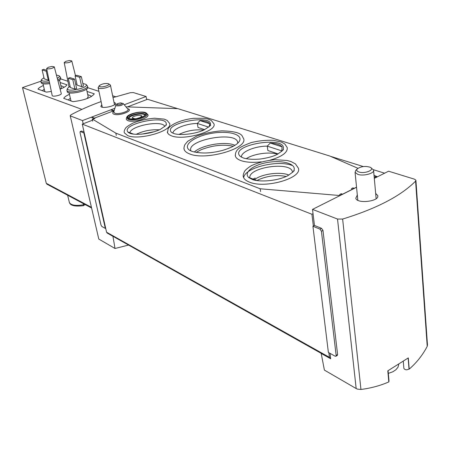 <?xml version="1.0" encoding="UTF-8"?>
<svg xmlns="http://www.w3.org/2000/svg" width="450" height="450" viewBox="0 0 450 450"><rect width="100%" height="100%" fill="white"/><g stroke="black" fill="none" stroke-linecap="round" stroke-linejoin="round"><path stroke-width="0.67" d="M389.008 381.088L388.817 381.915L387.799 370.851L408.302 357.902L409.213 369.129C416.706 362.588 422.713 354.994 427.219 346.348L427.466 344.897L415.929 180.512M328.854 352.699L329.417 357.317L330.694 358.779L321.204 353.447L324.394 370.097L356.175 388.553L357.469 389.126L360.951 389.458C371.008 388.164 380.301 385.65 388.817 381.915M409.213 369.129L409.016 369.028C406.721 370.238 405.011 370.018 403.875 368.381L403.853 368.055M112.933 236.273L115.02 248.49L128.576 245.064M70.211 115.689L98.792 239.062L70.211 115.689L70.965 114.817C79.886 110.008 89.933 105.593 101.109 101.582M374.304 178.369L388.581 171.203L414.495 179.184L415.907 180.231L415.592 181.131C400.888 195.964 376.566 208.609 342.63 219.054L337.528 219.049L312.514 209.391L356.546 187.284M113.017 97.594L130.286 92.717L133.307 92.559L146.081 96.491L124.234 104.76M177.632 108.658L147.521 99.27L146.678 99.591L146.081 96.491M319.978 229.129L312.924 226.26L328.382 352.44L335.121 356.186L335.886 356.271L336.156 355.444L321.429 231.249L319.978 229.129L321.536 228.324L314.471 225.461L312.514 209.391M321.536 228.324L322.982 230.439L337.601 354.555L337.331 355.382L335.886 356.271M330.649 358.414L330.036 353.357M112.871 236.301L107.775 233.376M80.173 131.535L81.636 131.062L84.054 132.041M92.475 120.229L83.188 123.761L82.474 120.572L70.554 115.971M115.02 248.49L98.792 239.062M313.043 213.705L311.929 214.268L313.363 226.029L314.471 225.461M83.869 132.975L80.364 131.552L80.016 132.474L101.008 225.073L101.863 226.485L105.339 228.42L83.869 132.975L84.234 132.834L106.571 232.222L107.212 233.055M105.339 228.42L105.683 228.263M146.678 99.591L127.508 106.892M114.862 108.309L82.474 120.572M40.922 81.214L22.5 87.587L46.282 183.291L47.064 184.252M83.205 203.535L83.897 205.093L83.734 205.633L83.154 203.507M83.897 205.093L85.472 204.744M46.997 70.358L43.757 69.334L42.109 69.896L44.229 78.829L48.33 80.201L48.977 79.976M43.948 77.659L41.411 79.695C41.417 81.157 43.993 81.534 49.151 80.837M57.291 78.323C59.209 77.265 59.794 76.388 59.057 75.707L56.43 75.049M68.276 78.233L70.391 87.581L74.914 89.089L76.624 88.481L74.514 79.065L69.981 77.631L68.276 78.233L72.799 79.672L74.914 89.089M70.087 86.248L67.489 88.403C65.897 92.942 90.231 87.542 85.961 84.319L82.867 83.548M76.922 84.077L75.696 84.336M75.082 75.847L77.164 85.168L81.726 86.653L83.419 86.046L81.349 76.663L76.776 75.251L75.082 75.847L79.644 77.259L81.726 86.653M52.166 95.484L52.183 95.552C52.464 97.239 62.089 95.04 61.251 93.482L54.298 66.892M115.706 96.767L112.641 95.771M98.916 91.322L87.728 87.694M67.888 81.259L60.716 78.93M22.5 87.587L81.922 109.361M87.024 91.44L94.292 93.847C91.153 97.757 84.032 100.361 72.917 101.649L63.703 98.347C64.44 97.014 66.352 95.676 69.452 94.331M51.345 91.479L46.333 92.121L37.98 89.128C38.739 87.941 40.545 86.737 43.397 85.511M60.131 82.524L67.005 84.808C66.195 86.226 63.894 87.66 60.109 89.117M70.352 98.263L68.197 99.956M91.316 96.598L91.271 96.12L87.711 94.562M70.858 100.491L71.134 101.008M87.052 98.595L88.2 96.784L86.524 89.139M67.196 91.552L67.236 91.727C67.956 95.479 89.494 90.692 87.711 87.188L87.491 86.181M66.988 89.899L66.966 90.534C67.68 94.275 89.235 89.488 87.452 85.995L86.186 84.555M44.28 89.207L42.306 90.675M64.277 87.193L60.829 85.573M44.758 91.221L44.972 91.631M60.604 88.926L61.296 87.587L59.591 80.184M41.164 82.682L41.197 82.823C41.974 84.043 44.814 84.296 49.719 83.587M58.016 81.101C60.03 80.083 60.936 79.189 60.727 78.401L60.497 77.411M41.411 79.695L40.928 81.686C41.704 82.901 44.556 83.149 49.483 82.434M57.718 79.971C59.76 78.953 60.671 78.047 60.463 77.265L59.248 75.904M48.431 67.236L46.626 68.552L47.042 68.856C50.608 68.985 53.021 68.31 54.287 66.836L51.879 66.459L48.431 67.236M65.942 61.29L64.198 62.556L64.648 62.871C68.175 62.989 70.549 62.331 71.775 60.902L69.457 60.525L65.942 61.29M72.799 79.672L74.514 79.065M79.644 77.259L81.349 76.663M42.109 69.896L46.204 71.201L48.33 80.201M46.204 71.201L47.109 70.892M101.784 104.749L100.845 106.307C101.407 109.187 116.752 105.868 115.442 103.157L113.985 102.251M384.609 173.199L373.427 169.712M363.319 166.556L330.424 156.302M83.188 123.761L82.271 124.11L84.234 132.834M311.929 214.268L82.271 124.11M357.317 195.053L355.787 198.186C356.861 204.159 379.924 201.392 377.707 195.531L375.66 193.433M312.924 226.26L313.363 226.029M409.016 369.028L408.127 358.037M154.406 131.676L141.407 134.19M286.267 176.473C277.217 174.707 268.132 175.714 259.02 179.482L256.989 180.529M255.156 178.037L253.102 179.066M233.381 146.227C223.391 144.157 212.687 145.299 201.279 149.653L196.054 152.432M388.311 373.387L392.794 371.796L395.871 369.787L397.952 367.279L398.728 364.556M355.916 170.196L355.067 172.333L357.756 174.358C363.471 176.445 374.946 173.278 373.551 170.021L371.076 167.867M358.931 171.996C364.933 174.133 375.621 169.543 370.119 167.231C365.276 165.836 361.007 166.376 357.311 168.84C356.197 170.151 356.738 171.203 358.931 171.996M99.253 85.669L99.788 86.659C102.628 87.699 111.223 84.758 108.472 83.7C104.996 83.171 101.925 83.829 99.253 85.669L98.134 87.666L98.961 88.267C101.914 89.392 111.33 86.726 110.407 85.039L108.731 83.852M203.749 130.078C195.081 129.229 186.823 130.68 178.971 134.432M204.66 129.651L198.017 127.457L197.331 123.441C186.221 123.542 172.682 128.891 172.974 133.2M208.688 127.131L197.331 123.441L199.952 120.623C205.054 120.859 208.294 121.894 209.666 123.722L209.233 126.624M281.683 151.419L281.599 150.795L267.249 146.138C254.672 146.109 240.458 152.111 241.487 157.191M281.745 151.357L282.094 146.846L270.242 143.061C276.142 143.404 280.091 144.669 282.094 146.846M277.566 154.221C269.466 151.476 253.198 153.838 246.257 158.737M278.134 153.917L267.863 150.525L267.249 146.138L270.242 143.061M159.306 129.842C151.211 129.347 143.499 130.838 136.17 134.314M164.807 126.478C162.664 119.863 131.012 125.533 129.876 132.733M165.994 124.959L166.084 124.695C169.425 113.574 118.721 124.076 128.385 132.525L128.16 132.086L133.537 134.111M288.951 175.095C280.586 171.377 261.911 173.835 254.503 179.589M292.545 172.401L292.41 171.658C290.205 161.184 248.231 167.327 249.817 177.829M248.529 177.351L257.04 180.546M374.203 177.244L375.373 176.664L376.796 177.12M374.248 177.75L374.895 177.958L374.293 178.262M352.564 189.287L351.467 188.764L352.766 187.909L354.532 188.297M340.718 195.232L339.621 194.698L340.718 193.95L341.314 193.748L342.703 194.237M114.092 110.846L113.411 110.762L112.916 111.532L112.337 111.33L94.466 118.119M93.504 118.913L94.944 118.367L94.016 118.131L93.504 118.913L92.199 118.98L115.813 133.121L260.179 188.775L339.885 195.536L340.746 195.103M352.598 189.152L342.562 194.192M356.535 187.178L354.397 188.252M377.331 176.85L376.656 177.075M243.692 177.756C244.288 167.985 276.817 159.688 291.786 165.347M125.978 106.836L177.857 108.664L329.805 156.032L357.958 168.3M374.029 175.303L377.325 176.743M111.021 109.766L114.154 110.638M114.008 111.122L112.916 111.532M126.326 118.44L126.371 119.599L127.873 120.639C134.004 123.188 151.858 117.203 147.369 114.159L146.908 113.659M189.602 153.906C205.639 160.903 248.496 148.427 243.551 138.448C241.779 136.789 244.395 131.501 221.934 130.86C213.773 131.377 205.408 133.099 196.847 136.013L187.672 141.317L184.77 144.833C183.938 147.223 183.741 148.759 184.179 149.456C184.781 151.273 186.587 152.752 189.602 153.906M183.999 148.489L184.179 149.456M235.237 155.171L235.401 156.178C235.986 158.001 237.831 159.474 240.936 160.611C246.201 162.382 252.99 162.793 261.298 161.848M270.326 160.104C282.229 156.566 287.854 152.37 287.207 147.532L284.827 143.983L281.452 142.076L273.178 140.282C265.753 140.034 258.373 140.816 251.032 142.633C243.996 145.322 239.811 147.381 238.477 148.804C236.183 150.761 235.159 153.219 235.401 156.178M171.439 135.821C183.735 140.963 217.654 131.158 213.896 123.705L211.208 120.375L207.793 118.963L204.238 118.277L193.275 118.333C180.107 119.998 171.152 124.476 168.126 128.644L167.529 132.907L169.059 134.646L171.439 135.821M167.299 131.974L167.428 132.632M249.412 182.104C265.134 189.017 302.878 178.003 298.305 168.053L295.408 163.873L291.009 161.55L287.021 160.459L274.838 159.716C265.838 160.627 257.951 162.641 251.184 165.769C247.703 168.019 245.486 169.881 244.547 171.349C243.253 174.066 242.876 175.978 243.422 177.081C244.08 179.123 246.071 180.799 249.412 182.104M243.225 175.871L243.422 177.081M127.688 135.596C139.078 140.726 173.346 130.635 169.583 123.418L167.124 120.369L164.183 119.121L154.463 118.221C146.874 118.867 139.753 120.465 133.104 123.008C128.666 125.449 126.169 127.147 125.601 128.104C124.296 130.146 123.874 131.721 124.335 132.817L127.688 135.596M124.217 132.261L124.335 132.817M92.677 121.168L92.199 118.98M128.942 118.26C129.274 115.712 140.124 112.916 143.893 114.401L145.018 115.099M135.242 118.845L132.368 118.052C131.529 116.19 141.356 114.131 141.761 116.089L139.624 117.951M260.584 191.559L260.179 188.775M116.297 135.416L115.813 133.121M237.741 143.229L237.617 141.969C235.181 130.978 186.576 139.989 190.856 150.638M234.945 145.322C225.821 140.901 201.459 144.968 194.293 152.072M209.666 123.722L199.952 120.623M356.175 388.553L337.528 219.049M69.278 202.101L69.351 202.404C70.886 205.239 75.589 206.038 83.453 204.801M91.221 207.219L46.282 183.291M80.364 131.552L81.636 131.062M329.417 357.317L106.571 232.222M427.219 346.348L415.592 181.131M360.951 389.458L342.63 219.054M321.429 231.249L322.982 230.439M336.156 355.444L337.601 354.555M210.172 125.364L210.296 125.032C213.902 113.377 161.511 123.429 171.636 132.463L173.7 133.476C179.702 135.72 195.3 134.139 204.047 129.943C209.582 126.422 211.663 124.785 210.296 125.032L210.156 125.404M282.932 149.85L283.162 149.293C287.781 134.944 227.874 144.979 240.322 156.442L243.366 157.984C247.663 159.278 253.282 159.626 260.224 159.03C267.615 158.001 273.302 156.448 277.284 154.361C282.24 150.981 284.197 149.293 283.162 149.293L282.892 149.923M293.698 170.888L294.002 170.19C296.342 163.817 282.476 159.896 267.913 162.394C253.294 164.711 243.062 172.586 248.811 177.615L252.017 179.319C257.456 181.901 274.759 181.868 287.241 176.012C292.764 172.344 295.02 170.404 294.002 170.19L293.653 170.972M375.036 176.754L376.56 177.238M374.833 176.856L376.358 177.339M352.766 187.909L354.279 188.426M352.558 188.016L354.066 188.533M340.931 193.843L342.433 194.372M340.718 193.95L342.219 194.479M113.411 110.762L110.801 109.851M113.237 110.829L110.621 109.918M94.016 118.131L91.457 117.174M93.836 118.198L91.277 117.242M113.912 111.437C112.354 112.641 112.365 113.569 113.951 114.216C119.582 116.421 134.826 110.16 127.53 108.692M129.156 118.603C135.281 120.808 150.733 114.75 144.332 112.708C138.251 110.599 123.036 116.454 129.156 118.603M145.091 114.913L145.058 114.778C144.354 111.409 127.395 114.953 128.829 118.176L129.668 118.614C129.909 118.986 132.176 119.008 136.474 118.676C142.948 116.713 145.783 115.549 144.979 115.172L145.086 114.93M128.745 118.761C135.203 121.089 151.487 114.699 144.737 112.551C138.33 110.329 122.304 116.499 128.745 118.761M128.194 119.413C133.971 121.804 150.806 116.173 146.588 113.31C143.691 110.121 127.406 113.513 126.692 117.467L128.194 119.413M126.731 117.354L126.281 118.569M239.181 141.57L239.428 141.148C243.332 134.151 227.632 130.247 210.757 133.481C193.821 136.513 182.143 145.491 189.748 150.356L192.009 151.408C203.406 154.35 213.283 152.679 222.097 150.536C231.666 147.696 237.442 144.562 239.428 141.148L239.147 141.615M113.777 111.881L114.772 113.203C118.676 114.812 130.455 110.964 127.772 108.979L123.362 103.719M116.359 105.823C120.392 106.014 122.692 105.272 123.261 103.601L120.628 102.892C117.315 103.534 115.706 104.299 115.813 105.188L116.359 105.823M117.18 104.811C120.504 104.839 122.034 104.259 121.759 103.084C118.446 103.061 116.921 103.635 117.18 104.811M83.734 205.633C75.038 206.73 70.245 205.65 69.351 202.404L67.629 195.227M91.378 207.894L46.896 184.162M70.892 100.642L69.114 92.841M67.236 91.727L66.966 90.534M67.489 88.403L66.966 89.961M44.792 91.344L42.992 83.812M41.197 82.823L40.928 81.686M46.626 68.552L52.183 95.552M64.198 62.556L68.996 86.861M71.786 60.964L75.51 75.696M329.912 358.256L107.066 232.976M403.869 368.381L403.301 361.541M389.019 381.082L388.063 370.71M377.775 196.273L377.707 195.531M376.138 198.681L373.607 170.606M357.834 200.278L355.067 172.333M357.311 168.84L355.736 170.37M114.497 104.721L110.436 85.163M102.313 107.218L98.134 87.666M281.717 151.386L281.666 150.992M165.977 124.987L166.084 124.695C167.366 124.391 165.487 125.927 160.453 129.296C151.83 133.74 135.557 135.608 129.977 133.324L128.385 132.525M292.511 172.434L292.41 171.658M94.489 118.125L91.699 117.084M237.752 142.881L237.617 141.969M113.766 111.921L115.813 105.188"/></g></svg>
